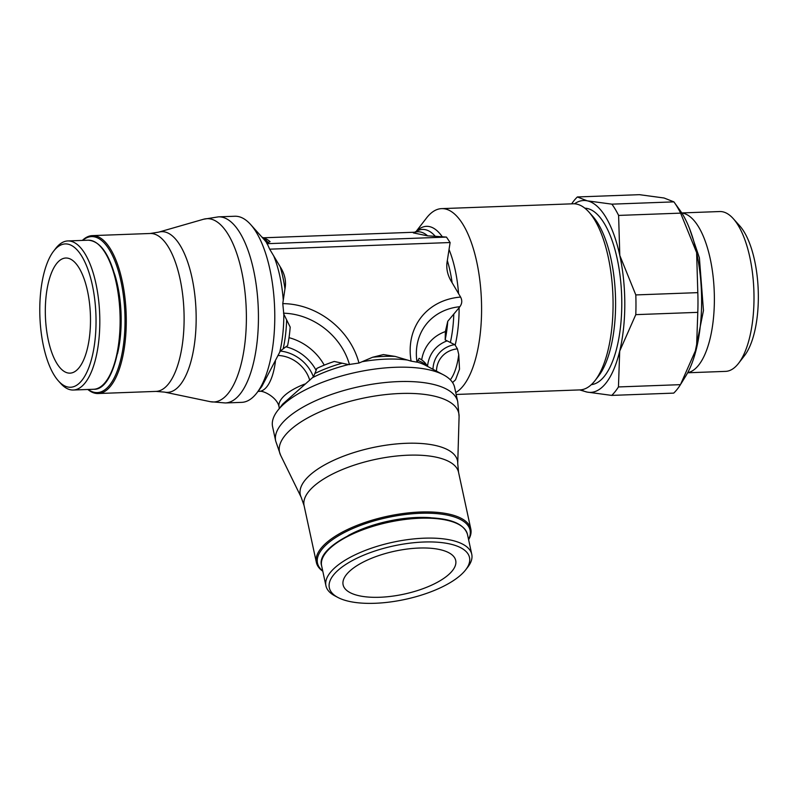 <?xml version="1.0" encoding="UTF-8"?>
<svg xmlns="http://www.w3.org/2000/svg" width="798" height="798" viewBox="0 0 798 798"><rect width="100%" height="100%" fill="white"/><g stroke="black" fill="none" stroke-linecap="round" stroke-linejoin="round"><path stroke-width="1.2" d="M457.733 463.538A80.408 30.673 167.8 0 0 406.232 443.299A80.408 30.673 167.8 0 0 304.906 480.376A80.408 30.673 167.8 0 0 301.235 497.383L304.088 505.643A79.012 30.134 167.8 0 1 308.646 491.628A79.012 30.134 167.8 0 1 408.197 455.199A79.012 30.134 167.8 0 1 458.541 472.256L457.733 463.538L459.089 416.586L457.723 401.703L454.631 387.389A93.117 35.521 167.8 0 0 443.429 374.821A93.117 35.521 167.8 0 0 395.289 367.289A93.117 35.521 167.8 0 0 277.604 410.671L282.642 404.157L313.684 376.596M280.497 350.711L261.784 386.541L256.796 392.985A93.117 36.399 -92.1 0 0 274.622 307.968A93.117 36.399 -92.1 0 0 250.592 224.487A93.117 36.399 -92.1 0 0 234.821 216.248L218.482 216.847L203.59 219.231A91.72 35.85 -92.1 0 1 241.614 271.15A91.72 35.85 -92.1 0 1 228.328 393.205A91.72 35.85 -92.1 0 1 210.313 401.683L225.335 402.96A93.117 36.399 -92.1 0 0 240.098 394.042A93.117 36.399 -92.1 0 0 253.594 270.133A93.117 36.399 -92.1 0 0 218.482 216.847M416.077 231.5L426.511 218.004A93.117 36.399 87.9 0 1 426.87 217.545A93.117 36.399 87.9 0 1 441.623 208.627A93.117 36.399 87.9 0 1 479.877 280.647A93.117 36.399 87.9 0 1 463.249 385.823A93.117 36.399 87.9 0 1 455.748 392.566M456.157 394.461L579.966 389.903A93.117 36.399 -92.1 0 0 594.729 380.975A93.117 36.399 -92.1 0 0 595.089 380.526A93.117 36.399 -92.1 0 0 612.914 295.499A93.117 36.399 -92.1 0 0 588.884 212.019A93.117 36.399 -92.1 0 0 573.114 203.789L441.623 208.627M413.344 232.886L417.573 230.752A73.037 28.548 87.9 0 1 435.249 236.278L427.658 235.869L413.344 232.886A70.872 27.701 87.9 0 1 427.658 235.869M284.956 288.906L282.761 303.629A71.361 59.78 -141.5 0 1 358.96 363.05L372.616 357.255L383.409 354.571L395.18 356.427L411.11 361.125A71.361 59.78 38.5 0 1 460.606 297.075L452.127 282.741C447.449 275.47 445.853 268.078 447.329 260.577L450.112 242.532L446.461 237.086L435.249 236.278M411.05 361.105L417.015 362.172A63.052 52.818 38.5 0 1 459.867 306.711C462.122 303.639 462.361 300.407 460.576 297.016M452.566 382.541L455.538 379.808L459.518 369.135L458.75 354.551L457.414 348.846L455.169 345.145A75.99 29.706 87.9 0 0 459.109 307.729L459.877 306.711M225.335 402.96L241.674 402.362A93.117 36.399 -92.1 0 0 256.437 393.444A93.117 36.399 -92.1 0 0 256.796 392.985M261.983 237.176L265.165 238.492A70.872 27.701 -92.1 0 1 270.093 241.674L268.088 242.432A73.037 28.548 -92.1 0 0 262.173 237.395M250.592 224.487L264.068 239.51A75.99 29.706 -92.1 0 1 266.981 243.2L269.684 249.176L280.168 266.731C284.846 274.013 286.442 281.405 284.966 288.906A73.037 28.548 -92.1 0 0 282.921 277.375A73.037 28.548 -92.1 0 0 280.168 266.731M282.771 303.569L283.809 314.183M417.015 362.172L419.12 358.332A70.872 27.032 167.8 0 1 425.663 363.609L427.878 366.591M58.404 380.905L60.678 383.429A74.593 29.157 -92.1 0 0 73.306 390.023A74.593 29.157 -92.1 0 0 85.127 382.88A74.593 29.157 -92.1 0 0 98.443 298.632A74.593 29.157 -92.1 0 0 67.81 240.946A74.593 29.157 -92.1 0 0 55.99 248.088A74.593 29.157 -92.1 0 0 55.7 248.447L53.626 251.141A71.71 28.03 -92.1 0 0 39.9 316.616A71.71 28.03 -92.1 0 0 58.404 380.905A71.71 28.03 -92.1 0 0 81.915 380.377A71.71 28.03 -92.1 0 0 92.309 284.946A71.71 28.03 -92.1 0 0 53.905 250.791A71.71 28.03 -92.1 0 0 53.626 251.141M87.86 389.494A79.012 30.883 -92.1 0 0 98.194 393.524A79.012 30.883 -92.1 0 0 110.723 385.963A79.012 30.883 -92.1 0 0 124.827 296.726A79.012 30.883 -92.1 0 0 92.378 235.619A79.012 30.883 -92.1 0 0 82.364 240.407M88.179 389.474A78.044 30.504 -92.1 0 0 109.645 385.125A78.044 30.504 -92.1 0 0 121.875 285.864A78.044 30.504 -92.1 0 0 82.683 240.398M465.643 569.882L467.748 567.169A74.593 28.449 167.8 0 0 471.758 554.291A74.593 28.449 167.8 0 0 408.766 539.488A74.593 28.449 167.8 0 0 330.242 572.575A74.593 28.449 167.8 0 0 325.943 585.812A74.593 28.449 167.8 0 0 334.921 595.887L337.953 597.483A71.71 27.351 167.8 0 0 404.795 599.468A71.71 27.351 167.8 0 0 465.374 570.221A71.71 27.351 167.8 0 0 465.643 569.882A71.71 27.351 167.8 0 0 423.439 542.032A71.71 27.351 167.8 0 0 333.454 575.079A71.71 27.351 167.8 0 0 337.953 597.483M468.606 539.707A79.012 30.134 167.8 0 0 470.82 529.064A79.012 30.134 167.8 0 0 404.107 513.393A79.012 30.134 167.8 0 0 320.926 548.445A79.012 30.134 167.8 0 0 316.377 562.46A79.012 30.134 167.8 0 0 322.791 571.238M468.546 539.428A78.044 29.765 167.8 0 0 415.329 513.553A78.044 29.765 167.8 0 0 321.993 549.273A78.044 29.765 167.8 0 0 322.731 570.959M591.358 384.646A88.319 34.523 -92.1 0 0 604.395 376.247A88.319 34.523 -92.1 0 0 620.305 277.714A88.319 34.523 -92.1 0 0 584.854 208.188M697.791 312.357L696.534 348.237A95.999 37.516 -92.1 0 0 701.622 301.474A95.999 37.516 -92.1 0 0 696.624 252.607L697.811 292.637A105.595 41.277 87.9 0 1 697.981 302.532A105.595 41.277 87.9 0 1 697.791 312.357L635.787 314.641A105.595 41.277 -92.1 0 0 635.976 304.816A105.595 41.277 -92.1 0 0 635.807 294.921L619.797 255.44A95.999 37.516 87.9 0 1 624.804 304.307A95.999 37.516 87.9 0 1 619.707 351.07A95.999 37.516 87.9 0 1 587.049 392.077A95.999 37.516 87.9 0 1 581.343 389.783M635.807 294.921L697.811 292.637M687.716 372.646A79.98 31.262 -92.1 0 0 710.22 258.751A79.98 31.262 -92.1 0 0 681.841 213.056M687.647 372.776L725.572 371.379A79.98 31.262 -92.1 0 0 738.559 363.329A79.98 31.262 -92.1 0 0 749.841 257.295A79.98 31.262 -92.1 0 0 733.232 218.612A79.98 31.262 -92.1 0 0 719.686 211.54L681.761 212.936M738.559 363.329L744.484 355.669A71.76 28.05 -92.1 0 0 754.609 260.527A71.76 28.05 -92.1 0 0 739.696 225.814L733.232 218.612M87.501 290.981A57.596 22.514 87.9 0 1 70.034 373.145A57.596 22.514 87.9 0 1 48.309 340.187A57.596 22.514 87.9 0 1 65.785 258.023A57.596 22.514 87.9 0 1 87.501 290.981M419.01 548.046A57.596 21.965 -12.2 0 1 455.708 560.485A57.596 21.965 -12.2 0 1 379.818 597.263A57.596 21.965 -12.2 0 1 343.11 584.824A57.596 21.965 -12.2 0 1 419.01 548.046M574.49 203.799A95.999 37.516 87.9 0 1 587.228 200.827A95.999 37.516 87.9 0 1 619.797 255.44L618.61 215.42A105.595 41.277 -92.1 0 0 611.896 204.158L673.901 201.874A105.595 41.277 87.9 0 1 674.071 202.103A105.595 41.277 87.9 0 1 680.614 213.136L618.61 215.42M673.901 201.874L664.056 197.994L639.388 194.672L577.373 196.956A105.595 41.277 -92.1 0 0 571.667 203.839M680.455 384.656A105.595 41.277 87.9 0 1 673.721 393.115L611.717 395.399A105.595 41.277 -92.1 0 0 618.45 386.94L680.455 384.656L696.534 348.237A95.999 37.516 -92.1 0 1 685.981 375.668L681.023 383.748M611.896 204.158L587.228 200.827L577.373 196.956M618.45 386.94L619.707 351.07L635.787 314.641M579.647 389.913L587.049 392.077L611.717 395.399M680.614 213.136L696.624 252.607A95.999 37.516 -92.1 0 0 679.886 210.173L674.071 202.103M595.089 380.526L598.55 376.048A88.319 34.523 -92.1 0 0 615.448 295.41A88.319 34.523 -92.1 0 0 592.665 216.228L588.884 212.019M430.83 517.722A68.259 26.035 167.8 0 0 348.108 535.608M117.486 353.763A68.259 26.673 -92.1 0 0 114.533 273.864M277.604 410.671A93.117 35.521 167.8 0 0 272.597 426.75L275.689 441.055L280.587 455.179A91.72 34.982 167.8 0 1 284.786 435.788A91.72 34.982 167.8 0 1 400.357 393.494A91.72 34.982 167.8 0 1 459.089 416.586M312.986 377.424A75.99 28.987 167.8 0 1 348.447 364.586L359.01 363.03M348.526 364.586L334.262 361.464A70.872 27.032 167.8 0 0 316.786 368.437L316.128 370.352A40.878 34.244 38.5 0 0 285.913 346.781L280.238 351.05A34.972 29.297 -141.5 0 1 313.424 376.935L316.128 370.352M283.789 314.103L290.183 327.09A70.872 27.701 -92.1 0 1 287.599 345.674L285.913 346.791M432.975 369.284A34.972 29.297 38.5 0 1 454.601 344.626L445.164 339.868L445.384 331.569L447.758 321.285L459.179 307.639M455.169 345.145L454.182 344.317M268.966 242.243C266.811 242.762 266.342 243.32 267.559 243.889M263.48 237.794L414.631 232.228M447.758 321.285A70.872 27.701 87.9 0 1 445.164 339.868M304.646 384.097A48 18.304 167.8 0 0 281.824 398.451A48 18.304 167.8 0 0 279.061 406.97L279.37 408.396M277.933 355.459A30.663 25.686 -141.5 0 1 309.724 380.247M275.43 361.304A48 18.763 87.9 0 1 266.831 386.761A48 18.763 87.9 0 1 259.22 391.359C263.071 390.132 277.524 397.524 279.061 406.97M449.045 249.545A75.99 29.706 87.9 0 1 455.159 269.804A75.99 29.706 87.9 0 1 458.551 293.474M447.329 260.577A73.037 28.548 87.9 0 1 450.082 271.22A73.037 28.548 87.9 0 1 452.127 282.741M416.526 231.28A75.99 29.706 87.9 0 1 442.282 236.747M283.25 299.928A75.99 29.706 -92.1 0 0 279.859 276.268A75.99 29.706 -92.1 0 0 273.744 256.008M279.869 351.599A75.99 29.706 -92.1 0 0 283.819 314.183M457.723 401.703A93.117 35.521 167.8 0 0 398.392 381.604A93.117 35.521 167.8 0 0 275.689 441.055M443.429 374.821L425.404 365.275A75.99 28.987 167.8 0 0 417.125 362.053M407.12 360.008A75.99 28.987 167.8 0 0 386.122 359.13A75.99 28.987 167.8 0 0 362.402 361.664M395.18 356.427A73.037 27.86 167.8 0 0 384.247 356.397A73.037 27.86 167.8 0 0 372.616 357.255M88.119 240.198C100.718 240.996 110.294 255.29 116.857 283.081C127.78 329.464 114.603 390.86 93.615 389.274A74.593 29.157 -92.1 0 0 105.436 382.132A74.593 29.157 -92.1 0 0 116.249 282.871A74.593 29.157 -92.1 0 0 88.119 240.198L67.81 240.946M98.194 393.524L156.029 391.399A79.012 30.883 -92.1 0 0 168.558 383.828A79.012 30.883 -92.1 0 0 179.999 278.692A79.012 30.883 -92.1 0 0 150.214 233.485L92.378 235.619M156.029 391.399L164.538 392.107A80.408 31.431 -92.1 0 0 180.328 384.676A80.408 31.431 -92.1 0 0 191.979 277.664A80.408 31.431 -92.1 0 0 158.652 232.148L203.59 219.231M321.634 565.862C314.951 546.291 371.868 518.58 419.549 517.683C447.718 517.154 463.688 522.71 467.448 534.341A74.593 28.449 167.8 0 0 419.918 518.241A74.593 28.449 167.8 0 0 325.923 552.625A74.593 28.449 167.8 0 0 321.634 565.862L325.943 585.812M427.688 366.491A73.037 27.86 167.8 0 0 417.853 360.457M341.953 363.25A73.037 27.86 167.8 0 0 315.32 373.294M289.026 337.674A49.197 41.207 -141.5 0 1 324.227 365.145M283.499 313.205A63.052 52.818 -141.5 0 1 349.474 364.656M269.684 249.176L450.112 242.532M445.384 331.569A49.197 41.207 38.5 0 0 421.693 359.888M447.189 340.846A40.878 34.244 38.5 0 0 427.558 366.162M457.414 348.846A30.663 25.686 38.5 0 0 436.476 371.14M450.321 379.788A48 18.763 -92.1 0 0 458.75 354.551M283.27 348.307A73.037 28.548 -92.1 0 0 286.632 320.108M266.831 243.699L446.461 237.086M453.803 313.953A73.037 28.548 87.9 0 1 450.431 342.152M93.615 389.274L73.306 390.023M164.538 392.107L210.313 401.683M304.088 505.643L316.377 562.46M301.235 497.383L280.587 455.179M689.422 228.298L699.387 257.824L703.457 310.522L694.16 356.886M458.541 472.256L470.82 529.064M467.448 534.341L471.758 554.291M158.652 232.148L150.214 233.485M258.013 391.409L259.22 391.359"/></g></svg>
